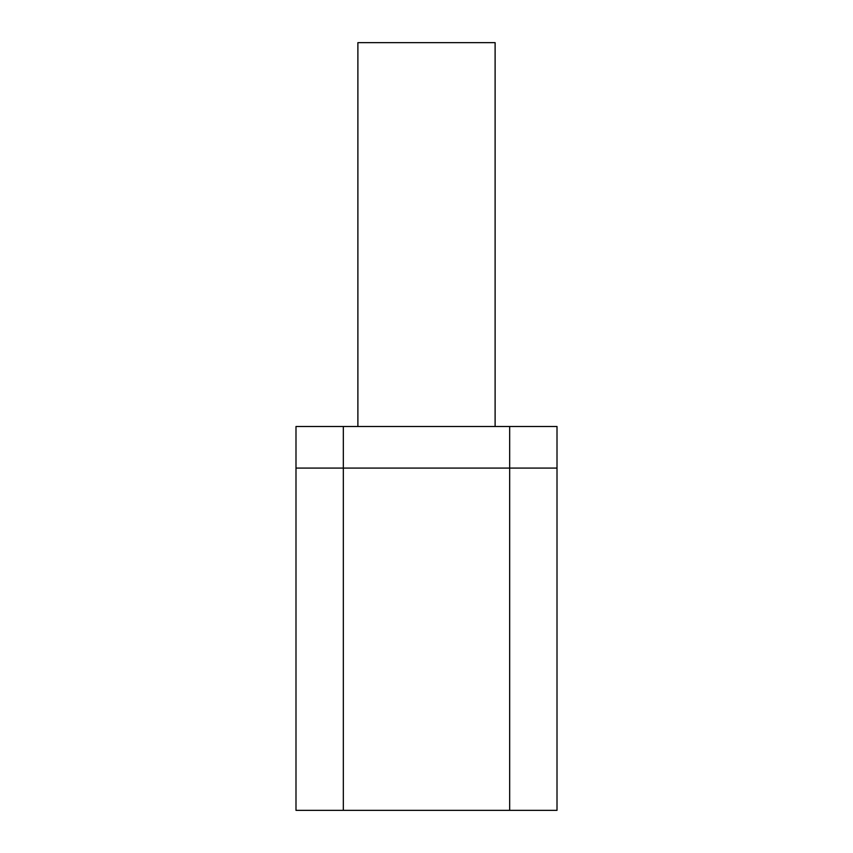 <?xml version="1.0" encoding="UTF-8"?>
<svg xmlns="http://www.w3.org/2000/svg" width="853" height="853" viewBox="0 0 853 853"><rect width="100%" height="100%" fill="white"/><g stroke="black" fill="none" stroke-linecap="round" stroke-linejoin="round"><path stroke-width="1.28" d="M343.332 810.35L343.332 426.5L509.667 426.5L343.332 426.5L343.332 468.084L509.667 468.084L509.667 810.35L509.667 468.084L343.332 468.084L343.332 426.5L343.332 810.35L509.667 810.35L343.332 810.35L343.332 468.084L343.332 810.35L295.991 810.35L343.332 810.35M495.113 426.5L495.113 42.65L357.887 42.65L357.887 426.5L357.887 42.65L495.113 42.65L495.113 426.5M509.667 426.5L509.667 810.35L557.009 810.35L509.667 810.35L509.667 468.084L557.009 468.084L557.009 810.35L557.009 468.084L509.667 468.084L509.667 426.5L557.009 426.5L557.009 468.084L557.009 426.5L509.667 426.5M295.991 426.5L295.991 810.35L295.991 468.084L343.332 468.084L295.991 468.084L295.991 426.5L343.332 426.5L295.991 426.5"/></g></svg>
